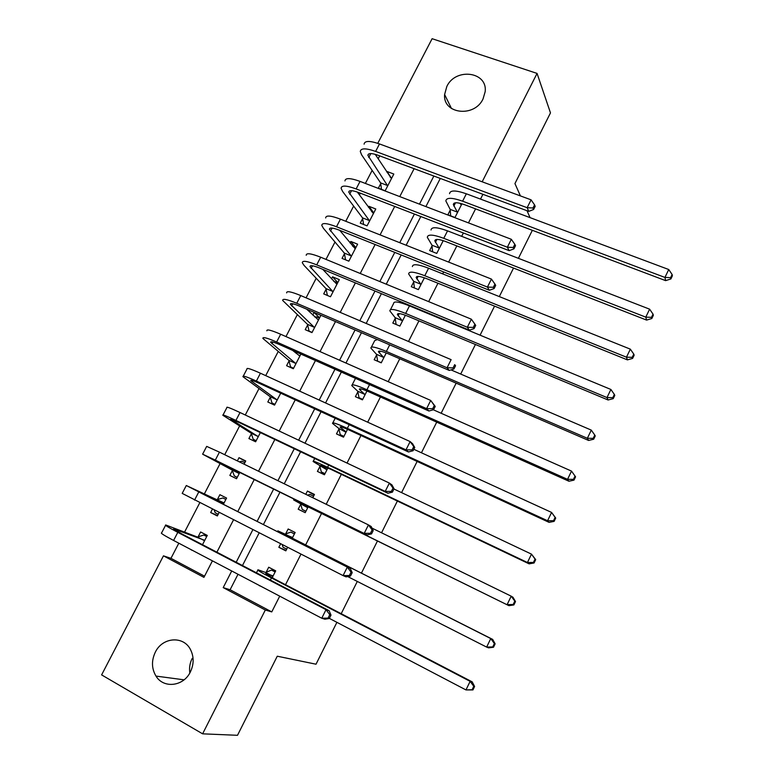<?xml version="1.0" encoding="UTF-8"?>
<svg xmlns="http://www.w3.org/2000/svg" width="774" height="774" viewBox="0 0 774 774"><rect width="100%" height="100%" fill="white"/><g stroke="black" fill="none" stroke-linecap="round" stroke-linejoin="round"><path stroke-width="1.16" d="M483.044 98.946C474.394 117.89 442.67 114.001 444.615 94.525L446.811 86.495C455.499 67.425 487.823 71.605 485.153 91.729L483.044 98.946M189.843 672.925C189.088 667.923 189.862 663.125 192.155 658.51M190.346 671.987C183.515 686.509 163.566 688.802 155.99 676.089C151.569 668.591 151.346 660.619 155.313 652.182C162.463 637.012 183.767 635.483 190.617 649.841C194.051 656.962 193.964 664.353 190.346 671.987M336.903 622.325L316.024 664.208L277.266 656.217L237.502 735.3L202.614 733.829L101.607 674.899L163.459 555.838L203.939 577.365L212.434 560.84M178.813 543.193L170.957 558.335L163.459 555.838M379.686 155.864L378.157 158.805M372.149 170.396L365.376 183.438M360.336 193.171L359.426 194.932M353.641 206.078L345.765 221.267M340.831 230.778L340.55 231.329M334.997 242.03L325.989 259.396M316.208 278.263L306.059 297.835M297.274 314.766L285.964 336.574M278.205 351.541L265.705 375.632M258.98 388.606L245.281 415.009M239.611 425.952L224.702 454.706M220.087 463.587L204.365 493.909M199.769 502.771L184.57 532.077M377.76 143.335L432.115 38.7L537.059 73.414L482.173 181.803M170.957 558.335L204.549 576.185M191.401 549.801L198.067 553.304M202.507 544.693L207.287 535.434L200.611 531.98L198.086 536.866M212.395 509.186L210.654 512.552L217.339 515.958L219.081 512.582M223.328 504.367L226.579 498.059L219.884 494.692L217.378 499.549M232.345 470.602L229.849 475.42L236.554 478.738L239.853 472.334M244.071 464.168L245.726 460.965L239.011 457.695L237.366 460.888M251.376 433.779L248.899 438.568L255.623 441.79L260.364 432.598M264.708 424.181L257.984 421.008M270.271 397.246L267.814 401.996L274.547 405.121L280.71 393.182M289.021 360.974L286.583 365.696L293.327 368.734L300.892 354.076M307.626 324.974L305.208 329.656L311.97 332.607L320.871 315.366L314.099 312.454L312.764 315.047M326.106 289.244L323.696 293.897L330.479 296.761L339.312 279.646L332.53 276.821L331.466 278.872M344.44 253.775L342.05 258.39L348.842 261.167L357.617 244.178L350.816 241.449L350.032 242.959M362.638 218.568L360.268 223.154L367.079 225.844L375.777 208.98L368.966 206.329L368.453 207.326M380.711 183.622L378.36 188.169L385.171 190.781L393.811 174.044L386.99 171.47L386.748 171.954M238.015 574.269L230.101 589.759L271.761 611.905L279.724 596.174M285.509 584.718L300.951 554.184M305.595 545.012L321.539 513.472M326.193 504.28L341.324 474.336M347.023 463.065L360.965 435.51M367.689 422.198L380.44 396.985M388.18 381.679L399.771 358.768M408.508 341.489L418.937 320.852M428.661 301.628L437.968 283.226M442.689 273.88L443.666 271.955M448.649 262.096L456.844 245.9M461.672 236.341L463.374 232.974M468.473 222.893L475.575 208.864M480.509 199.102L482.928 194.313M440.29 178.436L425.894 206.6M420.814 216.536L406.147 245.232M401.184 254.946L386.245 284.184M381.398 293.675L366.179 323.455M361.448 332.714L345.949 363.045M341.344 372.062L325.554 402.964M321.065 411.739L304.985 443.212M300.622 451.745L284.252 483.789M280.014 492.08L263.402 524.588M259.135 532.938L242.475 565.533M259.425 585.512L266.391 589.169M272.177 577.762L275.699 570.835L268.713 567.226L266.169 572.238M280.604 543.841L278.843 547.305L285.829 550.865L287.589 547.402M292.224 538.259L295.146 532.493L288.151 528.981L285.625 533.954M300.718 504.261L298.203 509.215L305.208 512.669L308.139 506.883M312.783 497.73L314.457 494.451L307.442 491.035L305.778 494.305M319.914 466.499L317.417 471.414L324.432 474.781L327.895 467.951M333.594 456.718L326.57 453.4M343.917 436.381L340.241 434.669L343.53 437.146L347.497 429.318M343.511 437.175L336.477 433.904L338.954 429.028M357.849 391.847L355.392 396.685L362.445 399.858L366.944 390.996M376.609 354.947L374.171 359.746L381.234 362.832L386.236 352.963M395.224 318.327L392.805 323.087L399.877 326.077L405.373 315.241M413.693 281.978L411.294 286.709L418.386 289.602L424.375 277.798M432.027 245.909L429.647 250.602L436.749 253.408L443.221 240.656M450.226 210.102L447.856 214.766L454.977 217.484L461.923 203.794M532.357 230.304L518.396 258.322M513.53 268.065L499.317 296.587M494.557 306.127L480.083 335.161M475.43 344.488L460.694 374.055M456.147 383.159L441.141 413.258M436.72 422.14L421.443 452.78M417.128 461.439L401.58 492.622M397.372 501.049L381.553 532.793M377.46 540.987L361.41 573.176M357.298 581.429L341.208 613.695M520.418 195.909L514.942 183.573L550.478 112.898L537.059 73.414M526.997 210.722L530.064 217.639M271.761 611.905L265.318 610.018L202.614 733.829M231.726 570.97L223.202 587.611L265.318 610.018M433.856 176.037L419.469 204.143M414.4 214.059L399.742 242.688M394.779 252.382L379.85 281.552M375.003 291.014L359.794 320.736M355.072 329.966L339.583 360.229M334.978 369.237L319.198 400.061M314.708 408.817L298.648 440.213M294.284 448.736L277.924 480.702M273.686 488.974L257.094 521.405M252.827 529.735L236.186 562.253M216.884 552.191L233.487 519.905M237.744 511.643L254.298 479.445M258.526 471.231L274.847 439.487M279.201 431.031L295.233 399.858M299.702 391.16L315.444 360.549M320.039 351.609L335.5 321.558M340.212 312.386L355.392 282.878M360.22 273.483L375.119 244.507M380.073 234.89L394.701 206.445M399.761 196.596L414.119 168.684M230.101 589.759L223.202 587.611M260.519 586.082L259.329 585.686M192.62 550.44L191.313 549.966M390.957 177.546L386.99 171.47M373.339 212.337L368.966 206.329M355.653 247.409L350.816 241.449M337.783 282.607L332.53 276.821M319.604 317.833L314.099 312.454M245.513 461.372L239.011 457.695M217.542 515.571L210.654 512.552M286.061 550.401L278.843 547.305M314.205 494.934L307.442 491.035M275.331 571.551L271.471 570.09L275.118 571.976M273.145 575.866L265.714 573.65L274.702 579.087L472.208 681.875L474.597 686.49L473.775 686.296L472.111 689.731L472.943 689.924L474.597 686.49M472.943 689.924L465.977 689.934L470.128 681.343L271.442 577.917C261.186 572.518 256.707 569.809 258.013 569.79L265.608 572.47L271.471 570.09M472.111 689.731L465.977 689.934L329.356 618.378M473.775 686.296L470.128 681.343L472.208 681.875M272.583 576.098L265.608 572.47M206.871 536.237L203.765 535.018L206.716 536.546M329.298 618.494L331.001 615.088L329.763 614.682L328.06 618.107L329.298 618.494L324.877 619.21L321.752 618.233L326.028 609.68L177.797 532.357C168.393 527.404 164.369 524.946 165.742 524.975L197.486 537.059L203.765 535.018M204.762 540.329L173.657 528.923L181.726 533.857L329.124 610.715L331.001 615.088M328.06 618.107L321.752 618.233L173.589 540.455C164.194 535.463 160.199 532.947 161.611 532.909L165.568 525.314M329.763 614.682L326.028 609.68L329.124 610.715M204.162 540.523L197.486 537.059M282.171 544.644L283.061 547.257L286.709 549.114M294.468 533.847L290.763 532.096L294.42 533.934M292.62 537.485L285.519 534.679L294.749 539.546L492.68 639.401L495.137 643.842L494.373 643.533L492.728 646.938L493.502 647.248L495.137 643.842M493.502 647.248L488.597 647.867L486.643 647.093L490.755 638.569L277.847 530.848L285.084 534.147L290.763 532.096M492.728 646.938L486.643 647.093L347.69 576.553M494.373 643.533L490.755 638.569L492.68 639.401M292.079 537.678L285.084 534.147M305.875 511.353L302.266 509.447L305.923 511.246M307.51 495.157L309.91 494.393L313.567 496.182M307.568 507.164L301.26 503.719L310.684 508.131L508.934 605.674L307.684 506.496L293.598 499.907L307.723 507.715M302.266 509.447L300.554 503.71M513.172 604.504L513.878 604.929L515.503 601.562L514.797 601.127L513.172 604.504L507.125 604.62L511.198 596.174L372.013 528.129M514.797 601.127L511.198 596.174L512.988 597.286L515.503 601.562M513.878 604.929L508.934 605.674M324.77 474.114L321.326 471.917L324.993 473.669M326.783 469.286L320.784 465.3L330.45 469.15L529.106 563.849L527.442 562.505L327.586 467.273C317.224 462.378 312.406 460.462 313.151 461.517L326.928 469.857M321.326 471.917L319.759 465.929M533.431 562.437L534.079 562.979L535.695 559.631L535.047 559.089L533.431 562.437L527.442 562.505L531.477 554.126L393.976 489.023M535.047 559.089L531.477 554.126L535.695 559.631M534.079 562.979L529.106 563.849M225.892 499.394L222.893 497.972L225.853 499.462M218.22 514.265L215.259 512.756L214.156 510.085M350.516 576.02L352.199 572.634L351.038 572.121L349.345 575.517L350.516 576.02L346.046 576.862L343.085 575.595L347.323 567.11L186.292 485.521L216.797 499.714L222.893 497.972M224.073 502.916L194.177 489.449L202.488 493.841L350.254 568.435L352.199 572.634M349.345 575.517L343.085 575.595L182.2 493.386L186.244 485.617M351.038 572.121L347.323 567.11L350.254 568.435M223.493 503.09L216.797 499.714M244.845 462.659L241.885 461.217L239.301 461.836M237.27 477.345L234.309 475.884L232.142 470.041L238.847 473.34L210.47 458.111L367.04 534.873L215.317 460.104L202.614 454.183L232.142 470.041M237.231 477.423L234.309 475.884M238.847 473.34L239.05 473.901M370.446 533.286L371.549 533.905L373.223 530.558L372.12 529.919L370.446 533.286L364.235 533.325L368.443 524.907L219.448 452.142L206.677 446.385L202.672 454.086M372.12 529.919L368.443 524.907L371.21 526.523L373.223 530.558M371.549 533.905L367.04 534.873M256.175 440.716L253.204 439.284L251.182 433.198L257.906 436.41L230.7 419.208L239.427 422.643L387.851 493.241L385.2 491.413L235.925 420.427C226.405 415.938 222.061 414.235 222.873 415.299L251.182 433.198M256.02 441.025L253.204 439.284M257.906 436.41L258.1 436.991M391.363 491.413L392.408 492.148L394.072 488.829L393.028 488.084L391.363 491.413L385.2 491.413L389.38 483.073L240.027 412.523C230.497 408.082 226.124 406.418 226.908 407.559L223.047 414.961M393.028 488.084L389.38 483.073L391.992 484.959L394.072 488.829M392.408 492.148L387.851 493.241M345.862 431.699L340.163 427.171C339.815 426.222 343.114 427.325 350.051 430.47L549.095 522.373L547.576 520.747L347.332 428.351C336.932 423.639 331.998 421.994 332.549 423.417L338.818 428.438L345.988 432.289M340.241 434.669L338.818 428.438M553.526 520.728L554.116 521.376L555.713 518.058L555.122 517.4L553.526 520.728L547.576 520.747L551.591 512.436L413.819 449.288M555.122 517.4L551.591 512.436L555.713 518.058M554.116 521.376L549.095 522.373M274.944 404.347L271.974 402.964L270.087 396.636L276.831 399.752L250.757 380.614C250.36 379.666 253.34 380.634 259.725 383.527L408.488 451.958L405.992 449.849L256.368 381.06C246.809 376.745 242.349 375.293 242.968 376.715L270.087 396.636M274.664 404.889L271.974 402.964M276.831 399.752L277.005 400.361M412.107 449.897L413.093 450.749L414.738 447.449L413.761 446.598L412.107 449.897L405.992 449.849L410.133 441.577L260.432 373.223C250.873 368.937 246.384 367.544 246.974 369.034L243.268 376.145M413.761 446.598L410.133 441.577L412.6 443.744L414.738 447.449M413.093 450.749L408.488 451.958M360.423 398.949L359.01 397.71L362.696 399.365M364.786 394.392L359.388 389.341C359.165 388.142 362.542 389.061 369.508 392.099L568.929 481.234L567.545 479.338L366.924 389.738C356.485 385.2 351.444 383.827 351.793 385.616L357.733 391.228L364.786 394.392L364.902 395.011M359.01 397.71L357.733 391.228M573.447 479.358L573.989 480.122L575.566 476.832L575.034 476.068L573.447 479.358L567.545 479.338L571.522 471.105L433.305 409.775M571.522 471.105L575.034 476.068M573.989 480.122L568.929 481.234M378.041 361.439L381.33 362.638M383.565 357.375L378.467 351.802C378.37 350.361 381.824 351.106 388.819 354.028L588.588 440.445L587.35 438.287L386.361 351.435C375.883 347.062 370.727 345.959 370.891 348.107L376.503 354.308L383.565 357.375L383.672 358.014M377.635 361.023L376.503 354.308M593.213 438.345L593.687 439.216L595.254 435.956L594.78 435.075L593.213 438.345L587.35 438.287L591.297 430.112L450.99 369.895M377.393 339.563L374.693 340.647L371.404 347.11M591.297 430.112L594.78 435.075M593.687 439.216L588.588 440.445M402.209 320.639L397.401 314.554C397.43 312.88 400.951 313.441 407.966 316.256L608.093 399.994L606.99 397.565L405.653 313.431C395.137 309.223 389.873 308.381 389.844 310.887L395.127 317.659L402.209 320.639L402.296 321.307M396.104 324.48L395.127 317.659M612.805 397.672L613.231 398.649L614.788 395.417L614.363 394.43L612.805 397.672L606.99 397.565L610.899 389.467L409.485 305.865C398.968 301.696 393.676 300.902 393.618 303.485L390.464 309.677M610.899 389.467L614.363 394.43M613.231 398.649L608.093 399.994M293.578 368.25L290.589 366.905L288.857 360.345L295.61 363.374L270.668 342.331C270.387 341.141 273.454 341.944 279.849 344.72L428.951 411.023L426.609 408.643L276.637 342.011C267.049 337.861 262.473 336.671 262.908 338.441L288.857 360.345M292.214 368.231L290.589 366.905M295.474 352.818L297.574 352.605M295.61 363.374L295.774 364.003M299.857 356.079L292.649 350.419M432.676 408.73L433.604 409.688L435.23 406.418L434.311 405.46L432.676 408.73L426.609 408.643L430.712 400.439L280.672 334.242C271.084 330.121 266.479 328.979 266.875 330.817M434.311 405.46L430.712 400.439L435.23 406.418M433.604 409.688L428.951 411.023M319.43 318.162L316.431 316.876L314.747 316.963M312.067 332.423L309.078 331.117L307.481 324.325L314.244 327.267L290.414 304.337C290.26 302.924 293.394 303.553 299.819 306.233L449.249 370.427L447.053 367.776L296.752 303.282C287.125 299.286 282.442 298.348 282.694 300.467L307.481 324.325M314.244 327.267L314.399 327.915M318.453 320.049L306.727 309.203M453.071 367.911L453.941 368.975L455.557 365.734L454.696 364.66L453.071 367.911L447.053 367.776L451.126 359.649L300.757 295.571C291.121 291.604 286.419 290.714 286.632 292.901M454.696 364.66L455.557 365.734M453.941 368.975L449.249 370.427M337.725 282.704L333.836 281.455M327.402 295.455L325.96 288.576L332.743 291.43L310.006 266.653C309.977 265.008 313.189 265.472 319.633 268.046L469.373 330.169L467.332 327.257L316.701 264.863C307.046 261.012 302.247 260.325 302.315 262.783L304.076 265.434L325.96 288.576M332.743 291.43L332.878 292.098M336.913 284.29L322.748 269.333M473.301 327.431L474.104 328.602L475.71 325.39L474.907 324.209L473.301 327.431L467.332 327.257L471.366 319.198L320.678 257.21C311.013 253.398 306.194 252.759 306.223 255.285M471.366 319.198L474.907 324.209M474.104 328.602L469.373 330.169M420.708 284.184L416.18 277.585C416.335 275.679 419.934 276.076 426.967 278.785L627.433 359.881L626.466 357.191L424.781 275.728C414.235 271.684 408.856 271.094 408.653 273.957L413.616 281.291L420.708 284.184L420.785 284.871M414.409 287.986L413.616 281.291M632.232 357.336L632.6 358.41L634.148 355.208L633.78 354.124L632.232 357.336L626.466 357.191L630.346 349.151L428.593 268.22C418.037 264.205 412.639 263.673 412.397 266.604M630.346 349.151L633.78 354.124M632.6 358.41L627.433 359.881M355.895 247.506L352.741 246.287M345.552 259.822L344.314 253.088L351.106 255.855L329.453 229.259C329.54 227.392 332.82 227.691 339.293 230.159L489.332 290.25L487.436 287.077L336.497 226.743C326.812 223.057 321.907 222.602 321.791 225.398L323.406 228.291L344.314 253.088M351.106 255.855L351.232 256.542M355.237 248.793L339.747 230.342M493.357 287.289L494.102 288.567L495.699 285.374L494.954 284.097L493.357 287.289L487.436 287.077L491.432 279.075L340.434 219.158C330.74 215.501 325.815 215.095 325.67 217.958M491.432 279.075L494.954 284.097M494.102 288.567L489.332 290.25M443.134 240.82L442.496 240.424M439.071 247.999L434.824 240.907C435.104 238.769 438.761 238.992 445.824 241.594L646.609 320.097L645.777 317.147L443.763 238.315C433.188 234.435 427.703 234.096 427.316 237.308L431.96 245.194L439.071 247.999L439.129 248.706M432.598 251.773L431.96 245.194M651.505 317.33L651.824 318.511L653.353 315.337L653.033 314.147L651.505 317.33L645.777 317.147L649.628 309.174L447.546 230.865C436.962 227.014 431.457 226.734 431.031 230.013M649.628 309.174L653.033 314.147M651.824 318.511L646.609 320.097M373.929 212.569L371.617 211.67M363.587 224.46L362.522 217.862L369.333 220.542L348.745 192.155C348.948 190.065 352.296 190.201 358.788 192.571L509.128 250.65L507.367 247.225L356.137 188.924C346.413 185.392 341.402 185.18 341.111 188.305L342.592 191.43L362.522 217.862M369.333 220.542L369.45 221.258M373.416 213.556L357.307 192.029M513.249 247.487L513.946 248.86L515.523 245.697L514.836 244.313L513.249 247.487L507.367 247.225L511.333 239.292L360.045 181.397C350.312 177.894 345.281 177.73 344.962 180.923M511.333 239.292L514.836 244.313M513.946 248.86L509.128 250.65M460.249 203.726L461.681 204.268M461.314 204.994L459.988 203.272M457.289 212.086L453.322 204.51C453.719 202.14 457.453 202.198 464.535 204.694L665.63 280.633L664.934 277.431L462.6 201.192C451.997 197.467 446.404 197.38 445.834 200.93L450.168 209.377L457.289 212.086L457.347 212.811M450.671 215.84L450.168 209.377M670.613 277.653L670.884 278.94L672.393 275.786L672.132 274.499L670.613 277.653L664.934 277.431L668.746 269.526L466.354 193.8C455.731 190.114 450.129 190.075 449.52 193.694M668.746 269.526L672.132 274.499M670.884 278.94L665.63 280.633M391.838 177.885L390.222 177.275M381.505 189.378L380.605 182.887L387.426 185.489L367.882 155.332C368.201 153.029 371.626 153.01 378.138 155.284L528.768 211.379L527.142 207.703L375.622 151.414C365.86 148.018 360.752 148.057 360.287 151.501L361.632 154.858L380.605 182.887M387.426 185.489L387.532 186.224M391.47 178.581L375.226 154.326M532.976 208.003L533.615 209.483L535.182 206.339L534.553 204.858L532.976 208.003L527.142 207.703L531.08 199.837L379.492 143.945C369.73 140.587 364.602 140.665 364.099 144.177M531.08 199.837L534.553 204.858M533.615 209.483L528.768 211.379M266.604 574.589L266.895 574.018M270.349 580.065L271.442 577.917M175.079 530.19L175.446 529.493M173.589 540.455L177.797 532.357M291.343 538.694L291.643 538.114M307.684 506.496L308.013 505.848M321.771 466.016L322.071 465.435M327.586 467.273L328.689 465.097M194.545 500.11L198.705 492.09M215.317 460.104L219.448 452.142M232.2 420.272L232.568 419.566M235.925 420.427L240.027 412.523M341.082 428.012L341.576 427.025M347.332 428.351L349.2 424.684M252.169 381.843L252.788 380.653M256.368 381.06L260.432 373.223M360.239 390.309L360.936 388.925M366.924 389.738L369.537 384.601M379.25 352.896L380.15 351.115M386.361 351.435L389.709 344.846M398.117 315.763L399.21 313.605M405.653 313.431L409.485 305.865M271.984 343.724L272.854 342.06M276.637 342.011L280.672 334.242M291.643 305.904L292.746 303.766M296.752 303.282L300.757 295.571M311.138 268.375L312.493 265.772M316.701 264.863L320.678 257.21M416.828 278.921L418.124 276.386M424.781 275.728L428.593 268.22M330.498 231.136L332.085 228.078M336.497 226.743L340.434 219.158M435.414 242.359L436.894 239.447M443.763 238.315L447.546 230.865M349.693 194.187L351.512 190.685M356.137 188.924L360.045 181.397M453.845 206.068L455.509 202.788M462.6 201.192L466.354 193.8M368.753 157.519L370.804 153.581M375.622 151.414L379.492 143.945M444.615 94.525L451.474 108.515M155.99 676.089L184.057 679.824M256.465 572.828L257.848 570.109M277.421 531.67L277.798 530.935M293.646 499.811L294.062 498.988M313.315 461.188L314.708 458.45M332.83 422.865L335.181 418.241M359.388 389.341L359.658 388.819M352.189 384.842L355.489 378.36M378.467 351.802L378.805 351.135M397.401 314.554L397.807 313.741M270.668 342.331L270.948 341.789M290.414 304.337L290.772 303.65M310.006 266.653L310.442 265.811M416.18 277.585L416.673 276.637M329.453 229.259L329.966 228.272M434.824 240.907L435.385 239.814M348.745 192.155L349.326 191.023M453.322 204.51L453.951 203.281M367.882 155.332L368.54 154.065"/></g></svg>
